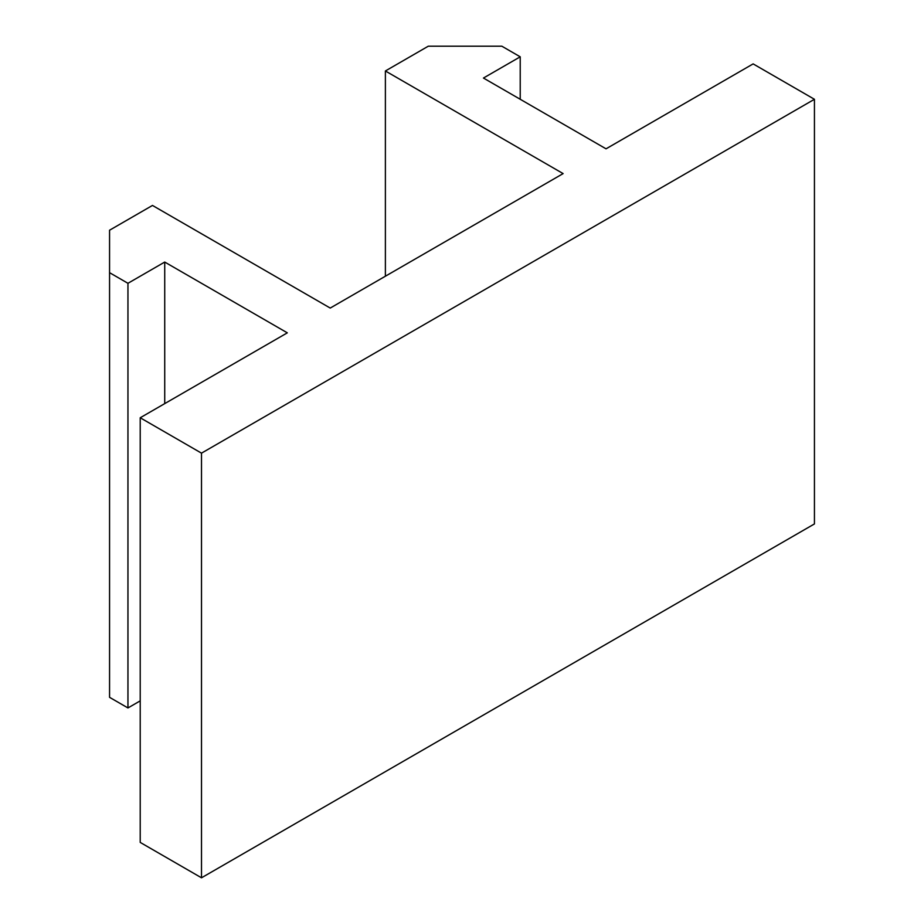 <?xml version="1.0" encoding="UTF-8"?>
<svg xmlns="http://www.w3.org/2000/svg" width="924" height="924" viewBox="0 0 924 924"><rect width="100%" height="100%" fill="white"/><g stroke="black" fill="none" stroke-linecap="round" stroke-linejoin="round"><path stroke-width="1.39" d="M520.224 56.814L501.836 46.2L428.286 46.2L385.389 70.975L563.132 173.597L330.226 308.062L152.472 205.44L109.563 230.215L109.563 272.672L127.951 283.298L164.726 262.058L287.318 332.836L140.217 417.764L201.501 453.153L814.437 99.284L753.141 63.895L606.04 148.822L483.448 78.043L520.224 56.814L520.224 99.284M814.437 99.284L814.437 523.931L201.501 877.8L140.217 842.411L140.217 417.764M385.389 70.975L385.389 276.218M109.563 272.672L109.563 697.331L127.951 707.946L140.217 700.866M127.951 283.298L127.951 707.946M164.726 262.058L164.726 403.603M201.501 453.153L201.501 877.8"/></g></svg>
